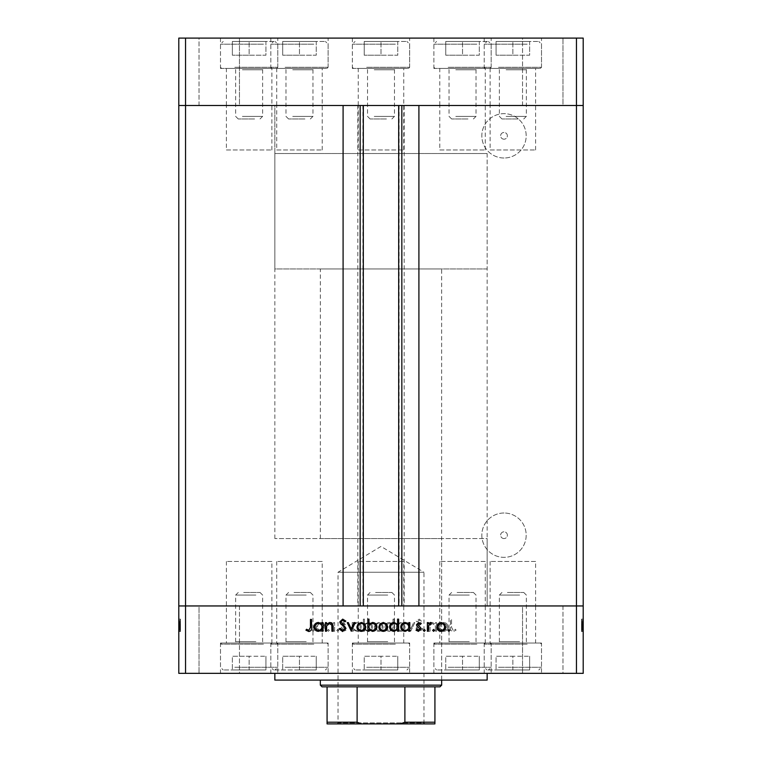<?xml version="1.0" encoding="UTF-8"?>
<svg xmlns="http://www.w3.org/2000/svg" width="762" height="762" viewBox="0 0 762 762"><rect width="100%" height="100%" fill="white"/><g stroke="black" fill="none" stroke-linecap="round" stroke-linejoin="round"><path stroke-width="0.57" stroke-dasharray="3.81 2.86" d="M226.39 149.981L271.891 149.981L226.39 149.981L226.39 105.499L271.891 105.499L226.39 105.499L226.39 68.428L271.891 68.428L226.39 68.428M271.891 149.981L271.891 68.428M358.254 149.981L403.746 149.981L358.254 149.981L358.254 105.499L403.746 105.499L358.254 105.499L358.254 68.428L403.746 68.428L358.254 68.428M403.746 149.981L403.746 68.428M490.109 149.981L535.61 149.981L490.109 149.981L490.109 105.499L535.61 105.499L490.109 105.499L490.109 68.428L535.61 68.428L490.109 68.428M535.61 149.981L535.61 68.428M439.779 149.981L485.28 149.981L439.779 149.981L439.779 105.499L485.28 105.499L439.779 105.499L439.779 68.428L485.28 68.428L439.779 68.428M485.28 149.981L485.28 68.428M276.72 149.981L322.221 149.981L276.72 149.981L276.72 105.499L322.221 105.499L276.72 105.499L276.72 68.428L322.221 68.428L276.72 68.428M322.221 149.981L322.221 68.428M271.891 561.461L226.39 561.461L271.891 561.461L271.891 605.952L226.39 605.952L271.891 605.952L271.891 643.023L226.39 643.023L271.891 643.023M226.39 561.461L226.39 643.023M403.746 561.461L358.254 561.461L403.746 561.461L403.746 605.952L358.254 605.952L403.746 605.952L403.746 643.023L358.254 643.023L403.746 643.023M358.254 561.461L358.254 643.023M535.61 561.461L490.109 561.461L535.61 561.461L535.61 605.952L490.109 605.952L535.61 605.952L535.61 643.023L490.109 643.023L535.61 643.023M490.109 561.461L490.109 643.023M485.28 561.461L439.779 561.461L485.28 561.461L485.28 605.952L439.779 605.952L485.28 605.952L485.28 643.023L439.779 643.023L485.28 643.023M439.779 561.461L439.779 643.023M322.221 561.461L276.72 561.461L322.221 561.461L322.221 605.952L276.72 605.952L322.221 605.952L322.221 643.023L276.72 643.023L322.221 643.023M276.72 561.461L276.72 643.023M363.312 105.499L418.91 105.499L418.91 605.952L343.091 605.952L343.091 105.499L363.312 105.499M504.006 139.198A3.372 3.372 0 0 1 500.634 135.827A3.372 3.372 0 0 1 504.006 132.464A3.372 3.372 0 0 1 507.378 135.827A3.372 3.372 0 0 1 504.006 139.198A3.372 3.372 0 0 1 500.634 135.827A3.372 3.372 0 0 1 504.006 132.464A3.372 3.372 0 0 1 507.378 135.827A3.372 3.372 0 0 1 504.006 139.198M504.006 538.553A3.372 3.372 0 0 1 500.634 535.181A3.372 3.372 0 0 1 504.006 531.809A3.372 3.372 0 0 1 507.378 535.181A3.372 3.372 0 0 1 504.006 538.553A3.372 3.372 0 0 1 500.634 535.181A3.372 3.372 0 0 1 504.006 531.809A3.372 3.372 0 0 1 507.378 535.181A3.372 3.372 0 0 1 504.006 538.553M504.006 513.007A22.174 22.174 0 0 0 481.832 535.181A22.174 22.174 0 0 0 504.006 557.355A22.174 22.174 0 0 0 526.18 535.181A22.174 22.174 0 0 0 504.006 513.007A22.174 22.174 0 0 0 481.832 535.181A22.174 22.174 0 0 0 504.006 557.355A22.174 22.174 0 0 0 526.18 535.181A22.174 22.174 0 0 0 504.006 513.007M504.006 158.01A22.174 22.174 0 0 1 481.832 135.827A22.174 22.174 0 0 1 504.006 113.652A22.174 22.174 0 0 1 526.18 135.827A22.174 22.174 0 0 1 504.006 158.01A22.174 22.174 0 0 1 481.832 135.827A22.174 22.174 0 0 1 504.006 113.652A22.174 22.174 0 0 1 526.18 135.827A22.174 22.174 0 0 1 504.006 158.01M274.844 538.553L274.844 105.499L487.156 105.499L274.844 105.499L487.156 105.499L274.844 105.499L274.844 153.524L487.156 153.524L274.844 153.524L487.156 153.524L487.156 605.952L274.844 605.952L487.156 605.952L274.844 605.952L487.156 605.952L487.156 538.553L274.844 538.553L487.156 538.553M185.537 673.351L576.463 673.351L576.463 605.952L583.206 605.952L185.537 605.952L185.537 673.351L178.794 673.351L178.794 605.952L185.537 605.952L185.537 105.499L576.463 105.499L178.794 105.499L185.537 105.499L185.537 38.1L178.794 38.1L178.794 605.952L576.463 605.952L576.463 38.1L185.537 38.1M576.463 673.351L583.206 673.351L583.206 105.499L576.463 105.499L583.206 105.499L583.206 38.1L576.463 38.1M404.174 105.499L404.174 605.952M357.826 105.499L357.826 605.952M490.109 105.499L535.61 105.499L490.109 105.499M358.254 105.499L403.746 105.499L358.254 105.499M226.39 105.499L271.891 105.499L226.39 105.499M276.72 105.499L322.221 105.499L276.72 105.499M439.779 105.499L485.28 105.499L439.779 105.499M491.176 38.1L433.883 38.1L491.176 38.1L491.176 68.428L433.883 68.428L491.176 68.428M433.883 38.1L433.883 68.428M328.117 38.1L270.824 38.1L328.117 38.1L328.117 68.428L270.824 68.428L328.117 68.428M270.824 38.1L270.824 68.428M277.787 38.1L220.494 38.1L277.787 38.1L277.787 68.428L220.494 68.428L277.787 68.428M220.494 38.1L220.494 68.428M409.642 38.1L352.358 38.1L409.642 38.1L409.642 68.428L352.358 68.428L409.642 68.428M352.358 38.1L352.358 68.428M541.506 38.1L484.213 38.1L541.506 38.1L541.506 68.428L484.213 68.428L541.506 68.428M484.213 38.1L484.213 68.428M199.015 105.499L199.015 38.1L239.459 38.1L199.015 38.1L239.459 38.1L199.015 38.1L199.015 105.499L239.459 105.499L239.459 38.1L239.459 105.499L199.015 105.499M522.542 105.499L522.542 38.1L562.985 38.1L522.542 38.1L562.985 38.1L522.542 38.1L522.542 105.499L562.985 105.499L562.985 38.1L562.985 105.499L522.542 105.499M441.665 538.553L320.335 538.553L441.665 538.553L441.665 680.085L320.335 680.085L441.665 680.085L441.665 268.948L320.335 268.948L441.665 268.948M320.335 538.553L320.335 268.948M487.156 673.351L274.844 673.351L487.156 673.351M271.891 605.952L226.39 605.952L271.891 605.952M403.746 605.952L358.254 605.952L403.746 605.952M535.61 605.952L490.109 605.952L535.61 605.952M485.28 605.952L439.779 605.952L485.28 605.952M322.221 605.952L276.72 605.952L322.221 605.952M328.117 643.023L270.824 643.023L328.117 643.023L328.117 673.351L270.824 673.351L328.117 673.351M270.824 643.023L270.824 673.351M491.176 643.023L433.883 643.023L491.176 643.023L491.176 673.351L433.883 673.351L491.176 673.351M433.883 643.023L433.883 673.351M541.506 643.023L484.213 643.023L541.506 643.023L541.506 673.351L484.213 673.351L541.506 673.351M484.213 643.023L484.213 673.351M409.642 643.023L352.358 643.023L409.642 643.023L409.642 673.351L352.358 673.351L409.642 673.351M352.358 643.023L352.358 673.351M277.787 643.023L220.494 643.023L277.787 643.023L277.787 673.351L220.494 673.351L277.787 673.351M220.494 643.023L220.494 673.351M562.985 605.952L562.985 673.351L522.542 673.351L562.985 673.351L522.542 673.351L562.985 673.351L562.985 605.952L522.542 605.952L522.542 673.351L522.542 605.952L562.985 605.952M239.459 605.952L239.459 673.351L199.015 673.351L239.459 673.351L199.015 673.351L239.459 673.351L239.459 605.952L199.015 605.952L199.015 673.351L199.015 605.952L239.459 605.952M180.48 622.745L180.48 631.222L178.794 631.222L178.794 622.449L178.794 631.527L178.794 619.125L178.794 631.374L178.794 619.125L178.794 631.374L178.794 622.449L178.794 631.222L180.48 631.222L180.48 622.602L178.794 622.602L180.48 622.602L180.48 623.878L178.794 623.878L180.48 623.878L180.48 622.449L178.794 622.449L180.48 622.449L180.48 626.936L178.794 626.936L178.794 623.516L178.794 630.317L178.794 619.43L178.794 631.527L178.794 623.516L178.794 630.317L178.794 623.516L178.794 630.317L178.794 623.516L178.794 630.317L178.794 623.516L178.794 630.317L178.794 623.516L178.794 630.317L178.794 623.516L178.794 630.317L178.794 626.936L180.48 626.936L180.48 631.374L178.794 631.374L180.48 631.374L180.48 630.393L178.794 630.393L180.48 630.393L180.48 629.412L178.794 629.412L180.48 629.412L180.48 631.374L180.48 623.878L178.794 623.878L180.48 623.878L180.48 622.449L178.794 622.745M581.52 622.745L581.52 631.222L583.206 631.222L583.206 622.449L583.206 631.527L583.206 619.125L583.206 631.374L583.206 619.125L583.206 631.374L583.206 622.449L583.206 631.222L581.52 631.222L581.52 622.602L583.206 622.602L581.52 622.602L581.52 623.878L583.206 623.878L581.52 623.878L581.52 622.449L583.206 622.449L581.52 622.449L581.52 626.936L583.206 626.936L583.206 623.516L583.206 630.317L583.206 619.43L583.206 631.527L583.206 623.516L583.206 630.317L583.206 623.516L583.206 630.317L583.206 623.516L583.206 630.317L583.206 623.516L583.206 630.317L583.206 623.516L583.206 630.317L583.206 623.516L583.206 630.317L583.206 626.936L581.52 626.936L581.52 631.374L583.206 631.374L581.52 631.374L581.52 630.393L583.206 630.393L581.52 630.393L581.52 629.412L583.206 629.412L581.52 629.412L581.52 631.374L581.52 623.878L583.206 623.878L581.52 623.878L581.52 622.449L583.206 622.745M435.502 631.222L436.559 631.222L436.559 622.602L435.502 622.602L435.502 624.164L432.225 622.449C429.854 622.84 428.777 624.288 429.006 626.821L429.006 631.222L430.063 631.222L430.187 625.211L432.406 623.516L435.34 625.793L435.502 631.222L436.559 631.222L436.559 622.602L435.502 622.602L435.502 624.164L432.225 622.449C429.854 622.84 428.777 624.288 429.006 626.821L429.006 631.222L430.063 631.222L430.187 625.211L432.406 623.516L435.34 625.793L435.502 631.222M415.995 628.336L419.367 631.527L422.948 628.945L421.957 628.355L419.367 630.317L417.052 628.317L417.481 627.164L421.538 623.678L422.196 621.878L419.291 619.125L416.147 621.125L417.109 621.849L419.405 620.335L421.138 621.83L415.995 628.336L419.367 631.527L422.948 628.945L421.957 628.355L419.367 630.317L417.052 628.317L417.481 627.164L421.538 623.678L422.196 621.878L419.291 619.125L416.147 621.125L417.109 621.849L419.405 620.335L421.138 621.83L415.995 628.336M410.708 631.222L414.785 622.602L413.642 622.602L410.775 628.879L407.918 622.602L406.775 622.602L410.708 631.222L414.785 622.602L413.642 622.602L410.775 628.879L407.918 622.602L406.775 622.602L410.708 631.222M405.108 626.936L403.927 623.878L400.641 622.449L397.364 623.878L396.183 626.936C396.44 629.669 397.926 631.146 400.641 631.374C403.365 631.155 404.86 629.669 405.108 626.936L403.927 623.878L400.641 622.449L397.364 623.878L396.183 626.936C396.44 629.669 397.926 631.146 400.641 631.374C403.365 631.155 404.86 629.669 405.108 626.936M383.181 626.936L382 623.878L378.714 622.449L375.437 623.878L374.256 626.936C374.513 629.669 375.999 631.146 378.714 631.374C381.438 631.155 382.934 629.669 383.181 626.936L382 623.878L378.714 622.449L375.437 623.878L374.256 626.936C374.513 629.669 375.999 631.146 378.714 631.374C381.438 631.155 382.934 629.669 383.181 626.936M353.244 624.202L353.244 622.602L352.177 622.602L352.177 631.222L353.244 631.222L353.244 629.736L356.759 631.374C359.502 631.127 360.998 629.631 361.255 626.888C360.969 624.173 359.464 622.687 356.73 622.449L353.244 624.202L353.244 622.602L352.177 622.602L352.177 631.222L353.244 631.222L353.244 629.736L356.759 631.374C359.502 631.127 360.998 629.631 361.255 626.888C360.969 624.173 359.464 622.687 356.73 622.449L353.244 624.202M313.096 631.374L314.077 630.393L313.096 629.412L312.106 630.393L313.096 631.374L314.077 630.393L313.096 629.412L312.106 630.393L313.096 631.374M325.269 626.936L324.088 623.878L320.802 622.449L317.525 623.878L316.344 626.936C316.592 629.669 318.078 631.146 320.802 631.374C323.526 631.155 325.012 629.669 325.269 626.936L324.088 623.878L320.802 622.449L317.525 623.878L316.344 626.936C316.592 629.669 318.078 631.146 320.802 631.374C323.526 631.155 325.012 629.669 325.269 626.936M328.365 631.374L329.346 630.393L328.365 629.412L327.384 630.393L328.365 631.374L329.346 630.393L328.365 629.412L327.384 630.393L328.365 631.374M333.585 631.222L334.642 631.222L334.642 622.602L333.585 622.602L333.585 623.878L331.48 622.449L330.556 622.745L331.137 623.668L333.394 625.373L333.585 631.222L334.642 631.222L334.642 622.602L333.585 622.602L333.585 623.878L331.48 622.449L330.556 622.745L333.394 625.373L333.585 631.222M337.737 631.374L338.728 630.393L337.737 629.412L336.756 630.393L337.737 631.374L338.728 630.393L337.737 629.412L336.756 630.393L337.737 631.374M345.529 624.716L343.348 622.449L341.147 623.678L341.862 624.421L343.348 623.516L344.472 624.669L341.395 627.555L340.995 628.888L343.519 631.374L345.986 630.212L345.281 629.412L343.576 630.317L342.052 628.926L345.138 626.04L345.529 624.716L343.348 622.449L341.147 623.678L341.862 624.421L343.348 623.516L344.472 624.669L341.395 627.555L340.995 628.888L343.519 631.374L345.986 630.212L345.281 629.412L343.576 630.317L342.052 628.926L345.138 626.04L345.529 624.716M364.427 624.269L364.427 619.125L363.369 619.125L363.369 631.222L364.427 631.222L364.427 629.736L367.951 631.374C370.694 631.127 372.189 629.631 372.447 626.888C372.161 624.173 370.656 622.687 367.922 622.449L364.427 624.269L364.427 619.125L363.369 619.125L363.369 631.222L364.427 631.222L364.427 629.736L367.951 631.374C370.694 631.127 372.189 629.631 372.447 626.888C372.161 624.173 370.656 622.687 367.922 622.449L364.427 624.269M393.011 629.631L393.011 631.222L394.068 631.222L394.068 619.125L393.011 619.125L393.011 624.173L389.496 622.449C386.753 622.706 385.258 624.192 385 626.936C385.277 629.66 386.791 631.136 389.525 631.374L393.011 629.631L393.011 631.222L394.068 631.222L394.068 619.125L393.011 619.125L393.011 624.173L389.496 622.449C386.753 622.706 385.258 624.192 385 626.936C385.277 629.66 386.791 631.136 389.525 631.374L393.011 629.631M440.036 624.202L440.036 622.602L438.979 622.602L438.979 631.222L440.036 631.222L440.036 629.736L443.56 631.374C446.303 631.127 447.799 629.631 448.056 626.888C447.77 624.173 446.265 622.687 443.532 622.449L440.036 624.202L440.036 622.602L438.979 622.602L438.979 631.222L440.036 631.222L440.036 629.736L443.56 631.374C446.303 631.127 447.799 629.631 448.056 626.888C447.77 624.173 446.265 622.687 443.532 622.449L440.036 624.202M453.161 630.317L451.533 627.278L451.533 619.43L450.475 619.43L450.475 627.393C450.152 629.755 451.066 631.136 453.228 631.527L456.067 630.164L455.447 629.26L453.161 630.317L451.533 627.278L451.533 619.43L450.475 619.43L450.475 627.393C450.152 629.755 451.066 631.136 453.228 631.527L456.067 630.164L455.447 629.26L453.161 630.317M274.844 680.085L487.156 680.085M320.802 630.317C318.726 630.145 317.592 629.021 317.402 626.945C317.592 624.869 318.726 623.726 320.802 623.516C322.878 623.716 324.012 624.859 324.202 626.945C324.012 629.021 322.878 630.145 320.802 630.317C318.726 630.145 317.592 629.021 317.402 626.945C317.592 624.869 318.726 623.726 320.802 623.516C322.878 623.716 324.012 624.859 324.202 626.945C324.012 629.021 322.878 630.145 320.802 630.317M356.721 630.317C354.597 630.155 353.435 629.031 353.244 626.936C353.435 624.821 354.587 623.678 356.711 623.516C358.807 623.687 359.969 624.821 360.197 626.907C359.969 628.983 358.807 630.126 356.721 630.317C354.597 630.155 353.435 629.031 353.244 626.936C353.435 624.821 354.587 623.678 356.711 623.516C358.807 623.687 359.969 624.821 360.197 626.907C359.969 628.983 358.807 630.126 356.721 630.317M367.913 630.317C365.789 630.155 364.627 629.031 364.427 626.936C364.617 624.821 365.779 623.678 367.903 623.516C369.999 623.687 371.161 624.821 371.389 626.907C371.161 628.983 369.999 630.126 367.913 630.317C365.789 630.155 364.627 629.031 364.427 626.936C364.617 624.821 365.779 623.678 367.903 623.516C369.999 623.687 371.161 624.821 371.389 626.907C371.161 628.983 369.999 630.126 367.913 630.317M378.724 630.317C376.647 630.145 375.514 629.021 375.323 626.945C375.514 624.869 376.647 623.726 378.724 623.516C380.8 623.716 381.933 624.859 382.124 626.945C381.933 629.021 380.8 630.145 378.724 630.317C376.647 630.145 375.514 629.021 375.323 626.945C375.514 624.869 376.647 623.726 378.724 623.516C380.8 623.716 381.933 624.859 382.124 626.945C381.933 629.021 380.8 630.145 378.724 630.317M389.525 623.516C391.649 623.678 392.811 624.802 393.011 626.897C392.821 629.012 391.658 630.155 389.534 630.317C387.439 630.145 386.277 629.012 386.058 626.936C386.277 624.85 387.439 623.707 389.525 623.516C391.649 623.678 392.811 624.802 393.011 626.897C392.821 629.012 391.658 630.155 389.534 630.317C387.439 630.145 386.277 629.012 386.058 626.936C386.277 624.85 387.439 623.707 389.525 623.516M400.65 630.317C398.574 630.145 397.44 629.021 397.25 626.945C397.44 624.869 398.574 623.726 400.65 623.516C402.727 623.716 403.86 624.859 404.05 626.945C403.86 629.021 402.727 630.145 400.65 630.317C398.574 630.145 397.44 629.021 397.25 626.945C397.44 624.869 398.574 623.726 400.65 623.516C402.727 623.716 403.86 624.859 404.05 626.945C403.86 629.021 402.727 630.145 400.65 630.317M443.522 630.317C441.398 630.155 440.236 629.031 440.036 626.936C440.226 624.821 441.388 623.678 443.513 623.516C445.608 623.687 446.77 624.821 446.999 626.907C446.77 628.983 445.608 630.126 443.522 630.317C441.398 630.155 440.236 629.031 440.036 626.936C440.226 624.821 441.388 623.678 443.513 623.516C445.608 623.687 446.77 624.821 446.999 626.907C446.77 628.983 445.608 630.126 443.522 630.317M447.923 630.393L448.904 629.412L449.894 630.393L448.904 631.374L447.923 630.393M437.912 623.878L441.198 622.449L444.475 623.878L445.656 626.936C445.408 629.669 443.922 631.146 441.198 631.374C438.474 631.155 436.988 629.669 436.731 626.936L437.912 623.878M441.198 630.317C443.274 630.145 444.408 629.021 444.598 626.945C444.408 624.869 443.274 623.726 441.198 623.516C439.122 623.716 437.988 624.859 437.798 626.945C437.988 629.021 439.122 630.145 441.198 630.317M432.654 630.393L433.635 629.412L434.616 630.393L433.635 631.374L432.654 630.393M427.358 631.222L427.358 622.602L428.415 622.602L428.415 623.878L430.52 622.449L431.444 622.745L428.606 625.373L428.415 631.222L427.358 631.222M423.272 630.393L424.263 629.412L425.244 630.393L424.263 631.374L423.272 630.393M418.652 622.449L420.853 623.678L420.138 624.421L418.652 623.516L417.528 624.669L420.605 627.555L421.005 628.888L418.481 631.374L416.014 630.212L416.719 629.412L418.424 630.317L419.948 628.926L416.862 626.04L416.471 624.716L418.652 622.449M408.756 622.602L409.823 622.602L409.823 631.222L408.756 631.222L408.756 629.736L405.241 631.374C402.498 631.127 401.002 629.631 400.745 626.888C401.031 624.173 402.536 622.687 405.27 622.449L408.756 624.202L408.756 622.602M405.279 630.317C407.403 630.155 408.565 629.031 408.756 626.936C408.565 624.821 407.413 623.678 405.289 623.516C403.193 623.687 402.031 624.821 401.803 626.907C402.031 628.983 403.193 630.126 405.279 630.317M397.573 619.125L398.631 619.125L398.631 631.222L397.573 631.222L397.573 629.736L394.049 631.374C391.306 631.127 389.811 629.631 389.553 626.888C389.839 624.173 391.344 622.687 394.078 622.449L397.573 624.269L397.573 619.125M394.087 630.317C396.211 630.155 397.373 629.031 397.573 626.936C397.383 624.821 396.221 623.678 394.097 623.516C392.001 623.687 390.839 624.821 390.611 626.907C390.839 628.983 392.001 630.126 394.087 630.317M380 623.878L383.286 622.449L386.563 623.878L387.744 626.936C387.487 629.669 386.001 631.146 383.286 631.374C380.562 631.155 379.066 629.669 378.819 626.936L380 623.878M383.276 630.317C385.353 630.145 386.486 629.021 386.677 626.945C386.486 624.869 385.353 623.726 383.276 623.516C381.2 623.716 380.067 624.859 379.876 626.945C380.067 629.021 381.2 630.145 383.276 630.317M368.989 631.222L367.932 631.222L367.932 619.125L368.989 619.125L368.989 624.173L372.504 622.449C375.247 622.706 376.742 624.192 377 626.936C376.723 629.66 375.209 631.136 372.475 631.374L368.989 629.631L368.989 631.222M372.475 623.516C370.351 623.678 369.189 624.802 368.989 626.897C369.179 629.012 370.342 630.155 372.466 630.317C374.561 630.145 375.723 629.012 375.942 626.936C375.723 624.85 374.561 623.707 372.475 623.516M358.073 623.878L361.359 622.449L364.636 623.878L365.817 626.936C365.56 629.669 364.074 631.146 361.359 631.374C358.635 631.155 357.14 629.669 356.892 626.936L358.073 623.878M361.35 630.317C363.426 630.145 364.56 629.021 364.75 626.945C364.56 624.869 363.426 623.726 361.35 623.516C359.273 623.716 358.14 624.859 357.95 626.945C358.14 629.021 359.273 630.145 361.35 630.317M351.149 631.222L347.215 622.602L348.358 622.602L351.225 628.879L354.082 622.602L355.225 622.602L351.149 631.222M342.633 631.527L339.052 628.945L340.043 628.355L342.633 630.317L344.948 628.317L344.519 627.164L340.462 623.678L339.804 621.878L342.709 619.125L345.853 621.125L344.891 621.849L342.595 620.335L340.862 621.83L346.005 628.336L342.633 631.527M325.441 631.222L325.441 622.602L326.498 622.602L326.498 624.164L329.775 622.449C332.146 622.84 333.223 624.288 332.994 626.821L332.994 631.222L331.937 631.222L331.813 625.211L329.594 623.516L326.66 625.793L326.498 631.222L325.441 631.222M321.964 622.602L323.021 622.602L323.021 631.222L321.964 631.222L321.964 629.736L318.44 631.374C315.697 631.127 314.201 629.631 313.944 626.888C314.23 624.173 315.735 622.687 318.468 622.449L321.964 624.202L321.964 622.602M318.478 630.317C320.602 630.155 321.764 629.031 321.964 626.936C321.774 624.821 320.612 623.678 318.487 623.516C316.392 623.687 315.23 624.821 315.001 626.907C315.23 628.983 316.392 630.126 318.478 630.317M310.467 627.278L310.467 619.43L311.525 619.43L311.525 627.393C311.849 629.755 310.934 631.136 308.772 631.527L305.933 630.164L306.553 629.26L308.839 630.317L310.467 627.278M581.52 624.669L581.52 631.374L581.52 626.936L583.206 626.945L581.52 626.945L581.52 623.516L583.206 623.516L581.52 623.516L583.206 623.516L581.52 623.516L581.52 624.669L583.206 624.669M581.52 627.221L581.52 622.449L581.52 631.374L581.52 626.888L581.52 630.317L583.206 630.317L581.52 630.317L581.52 628.926L583.206 628.926L581.52 628.945L581.52 628.107L583.206 628.107L581.52 628.107L581.52 627.221L583.206 627.221M581.52 630.393L583.206 630.393L581.52 630.393M581.52 624.421L581.52 631.374L583.206 631.374L581.52 631.374L583.206 631.374L581.52 631.374L583.206 631.374L581.52 631.374L581.52 626.888L583.206 626.888L581.52 626.907L581.52 622.449L583.206 622.449L581.52 622.449L581.52 623.678L583.206 623.678L581.52 623.678L581.52 624.421L583.206 624.421M581.52 623.668L583.206 623.668M581.52 625.373L583.206 625.373M581.52 629.412L583.206 629.412L581.52 629.412M581.52 625.459L583.206 625.459M581.52 626.345L583.206 626.345M581.52 627.555L583.206 627.555M581.52 628.888L583.206 628.888L581.52 628.879L581.52 622.602L583.206 622.602L581.52 622.602L583.206 622.602L581.52 622.602L581.52 628.879M581.52 630.212L583.206 630.212M581.52 626.04L583.206 626.04M581.52 624.716L583.206 624.716M581.52 629.631L581.52 631.222L583.206 631.222L581.52 631.222L583.206 631.222L581.52 631.222L583.206 631.222L581.52 631.222L581.52 619.125L583.206 619.125L581.52 619.125L583.206 619.125L581.52 619.125L581.52 624.173L583.206 624.173L581.52 624.164L581.52 622.449L583.206 622.449L581.52 622.449L581.52 623.878L581.52 622.449L583.206 622.449L581.52 622.449L581.52 626.936L583.206 626.936L581.52 626.936L581.52 623.516L581.52 626.907L583.206 626.888L581.52 626.907L581.52 630.317L583.206 630.317L581.52 630.317L581.52 626.936L583.206 626.936L581.52 626.936L581.52 631.374L581.52 623.878L583.206 623.878L581.52 623.878L581.52 630.317L581.52 623.516L583.206 623.516L581.52 623.516L581.52 626.945L583.206 626.945L581.52 626.936L581.52 631.374L583.206 631.374L581.52 631.374L581.52 629.631L583.206 629.631M581.52 629.736L581.52 619.125L581.52 631.527L581.52 622.449L581.52 631.222L581.52 622.602L581.52 631.222L581.52 629.736L583.206 629.736M581.52 624.202L583.206 624.202L581.52 624.202M581.52 624.269L583.206 624.269M581.52 630.164L581.52 629.26L581.52 630.317L583.206 630.317L581.52 630.317L583.206 630.317L581.52 630.317L581.52 626.936L583.206 626.936L581.52 626.945L581.52 623.516L583.206 623.516L581.52 623.516L583.206 623.516L581.52 623.516L581.52 626.907L583.206 626.897L581.52 626.888L581.52 630.317L583.206 630.317L581.52 630.317L581.52 619.43L583.206 619.43L581.52 619.43L581.52 631.527L583.206 631.527L581.52 631.527L581.52 630.164L583.206 630.164M581.52 623.878L583.206 623.878M581.52 631.222L583.206 631.222L581.52 631.222M581.52 622.602L583.206 622.602L581.52 622.602M581.52 628.355L583.206 628.355M581.52 628.317L583.206 628.326M581.52 627.164L583.206 627.164L581.52 627.174M581.52 621.878L583.206 621.878M581.52 619.125L583.206 619.125M581.52 621.125L583.206 621.125M581.52 620.335L581.52 621.83L583.206 621.849L581.52 621.83L581.52 620.335L583.206 620.335M581.52 623.354L583.206 623.354M581.52 624.526L583.206 624.526M581.52 622.449L583.206 622.449L581.52 622.449M581.52 625.211L583.206 625.211M581.52 625.793L583.206 625.793M581.52 631.374L583.206 631.374M581.52 626.936L583.206 626.936M581.52 626.907L583.206 626.907M581.52 629.26L583.206 629.26M581.52 630.145L583.206 630.145M180.48 624.669L180.48 631.374L180.48 626.936L178.794 626.945L180.48 626.945L180.48 623.516L178.794 623.516L180.48 623.516L178.794 623.516L180.48 623.516L180.48 624.669L178.794 624.669M180.48 627.221L180.48 622.449L180.48 631.374L180.48 626.888L180.48 630.317L178.794 630.317L180.48 630.317L180.48 628.926L178.794 628.926L180.48 628.945L180.48 628.107L178.794 628.107L180.48 628.107L180.48 627.221L178.794 627.221M180.48 630.393L178.794 630.393L180.48 630.393M180.48 624.421L180.48 631.374L178.794 631.374L180.48 631.374L178.794 631.374L180.48 631.374L178.794 631.374L180.48 631.374L180.48 626.888L178.794 626.888L180.48 626.907L180.48 622.449L178.794 622.449L180.48 622.449L180.48 623.678L178.794 623.678L180.48 623.678L180.48 624.421L178.794 624.421M180.48 623.668L178.794 623.668M180.48 625.373L178.794 625.373M180.48 629.412L178.794 629.412L180.48 629.412M180.48 625.459L178.794 625.459M180.48 626.345L178.794 626.345M180.48 627.555L178.794 627.555M180.48 628.888L178.794 628.888L180.48 628.879L180.48 622.602L178.794 622.602L180.48 622.602L178.794 622.602L180.48 622.602L180.48 628.879M180.48 630.212L178.794 630.212M180.48 626.04L178.794 626.04M180.48 624.716L178.794 624.716M180.48 629.631L180.48 631.222L178.794 631.222L180.48 631.222L178.794 631.222L180.48 631.222L178.794 631.222L180.48 631.222L180.48 619.125L178.794 619.125L180.48 619.125L178.794 619.125L180.48 619.125L180.48 624.173L178.794 624.173L180.48 624.164L180.48 622.449L178.794 622.449L180.48 622.449L180.48 623.878L180.48 622.449L178.794 622.449L180.48 622.449L180.48 626.936L178.794 626.936L180.48 626.936L180.48 623.516L180.48 626.907L178.794 626.888L180.48 626.907L180.48 630.317L178.794 630.317L180.48 630.317L180.48 626.936L178.794 626.936L180.48 626.936L180.48 631.374L180.48 623.878L178.794 623.878L180.48 623.878L180.48 630.317L180.48 623.516L178.794 623.516L180.48 623.516L180.48 626.945L178.794 626.945L180.48 626.936L180.48 631.374L178.794 631.374L180.48 631.374L180.48 629.631L178.794 629.631M180.48 629.736L180.48 619.125L180.48 631.527L180.48 622.449L180.48 631.222L180.48 622.602L180.48 631.222L180.48 629.736L178.794 629.736M180.48 624.202L178.794 624.202L180.48 624.202M180.48 624.269L178.794 624.269M180.48 630.164L180.48 629.26L180.48 630.317L178.794 630.317L180.48 630.317L178.794 630.317L180.48 630.317L180.48 626.936L178.794 626.936L180.48 626.945L180.48 623.516L178.794 623.516L180.48 623.516L178.794 623.516L180.48 623.516L180.48 626.907L178.794 626.897L180.48 626.888L180.48 630.317L178.794 630.317L180.48 630.317L180.48 619.43L178.794 619.43L180.48 619.43L180.48 631.527L178.794 631.527L180.48 631.527L180.48 630.164L178.794 630.164M180.48 623.878L178.794 623.878M180.48 631.222L178.794 631.222L180.48 631.222M180.48 622.602L178.794 622.602L180.48 622.602M180.48 628.355L178.794 628.355M180.48 628.317L178.794 628.326M180.48 627.164L178.794 627.164L180.48 627.174M180.48 621.878L178.794 621.878M180.48 619.125L178.794 619.125M180.48 621.125L178.794 621.125M180.48 620.335L180.48 621.83L178.794 621.849L180.48 621.83L180.48 620.335L178.794 620.335M180.48 623.354L178.794 623.354M180.48 624.526L178.794 624.526M180.48 622.449L178.794 622.449L180.48 622.449M180.48 625.211L178.794 625.211M180.48 625.793L178.794 625.793M180.48 631.374L178.794 631.374M180.48 626.936L178.794 626.936M180.48 626.907L178.794 626.907M180.48 629.26L178.794 629.26M180.48 630.145L178.794 630.145M337.023 723.9L338.033 722.89L423.967 722.89L423.967 572.252L338.033 572.252L423.967 572.252L381 546.43L338.033 572.252L338.033 722.89L423.967 722.89L424.977 723.9M487.156 268.948L274.844 268.948L274.844 153.524L487.156 153.524L487.156 268.948L274.844 268.948M322.021 686.829L439.979 686.829M441.665 685.143L320.335 685.143M434.921 686.829L434.921 722.214L404.889 722.214L400.355 723.9L434.921 723.9M327.079 686.829L327.079 722.214L357.111 722.214L361.645 723.9L400.355 723.9M357.111 686.829L357.111 722.214M404.889 686.829L404.889 722.214M327.079 723.9L361.645 723.9M292.056 643.023L314.296 643.023L292.056 643.023M294.027 592.465L310.353 592.465L294.027 592.465M306.21 595.065L285.988 595.065L306.21 595.065M285.721 643.023L326.965 643.023L285.721 643.023M313.792 644.166L270.824 644.166L313.792 644.166M312.449 669.979L273.52 669.979L312.449 669.979M299.466 669.979L316.249 669.979L299.466 669.979L299.466 656.234L282.692 656.234L282.692 669.979L282.692 656.234L316.249 656.234L299.466 656.234L299.466 669.979M316.249 656.234L316.249 669.979L316.249 656.234M455.114 643.023L477.355 643.023L455.114 643.023M457.086 592.465L473.412 592.465L457.086 592.465M469.268 595.065L449.047 595.065L469.268 595.065M448.78 643.023L490.033 643.023L448.78 643.023M476.85 644.166L433.883 644.166L476.85 644.166M475.507 669.979L436.578 669.979L475.507 669.979M462.534 669.979L445.751 669.979L479.308 669.979L462.534 669.979L462.534 656.234L445.751 656.234L445.751 669.979L445.751 656.234L479.308 656.234L462.534 656.234L462.534 669.979M479.308 656.234L479.308 669.979L479.308 656.234M241.725 643.023L263.966 643.023L241.725 643.023M243.697 592.465L260.023 592.465L243.697 592.465M255.88 595.065L235.658 595.065L255.88 595.065M235.391 643.023L276.644 643.023L235.391 643.023M263.462 644.166L220.494 644.166L263.462 644.166M262.118 669.979L223.19 669.979L262.118 669.979M249.145 669.979L232.362 669.979L265.928 669.979L249.145 669.979L249.145 656.234L232.362 656.234L232.362 669.979L232.362 656.234L265.928 656.234L249.145 656.234L249.145 669.979M265.928 656.234L265.928 669.979L265.928 656.234M373.59 643.023L395.83 643.023L373.59 643.023M375.561 592.465L391.887 592.465L375.561 592.465M387.744 595.065L367.522 595.065L387.744 595.065M367.246 643.023L408.499 643.023L367.246 643.023M395.326 644.166L352.358 644.166L395.326 644.166M393.973 669.979L355.054 669.979L393.973 669.979M381 669.979L364.217 669.979L397.783 669.979L381 669.979L381 656.234L364.217 656.234L364.217 669.979L364.217 656.234L397.783 656.234L381 656.234L381 669.979M397.783 656.234L397.783 669.979L397.783 656.234M505.444 643.023L527.685 643.023L505.444 643.023M507.416 592.465L523.742 592.465L507.416 592.465M519.598 595.065L499.377 595.065L519.598 595.065M499.11 643.023L540.353 643.023L499.11 643.023M527.18 644.166L484.213 644.166L527.18 644.166M525.828 669.979L486.908 669.979L525.828 669.979M512.855 669.979L496.072 669.979L529.638 669.979L512.855 669.979L512.855 656.234L496.072 656.234L496.072 669.979L496.072 656.234L529.638 656.234L512.855 656.234L512.855 669.979M529.638 656.234L529.638 669.979L529.638 656.234M306.886 68.428L284.645 68.428L306.886 68.428M304.914 118.977L288.588 118.977L304.914 118.977M292.732 116.386L312.953 116.386L292.732 116.386M313.22 68.428L271.967 68.428L313.22 68.428M285.15 67.285L328.117 67.285L285.15 67.285M286.493 41.472L325.422 41.472L286.493 41.472M282.692 41.472L299.466 41.472L282.692 41.472L282.692 55.216L282.692 41.472M316.249 41.472L299.466 41.472L316.249 41.472L316.249 55.216L282.692 55.216L299.466 55.216L299.466 41.472L299.466 55.216L316.249 55.216L316.249 41.472M469.944 68.428L447.704 68.428L469.944 68.428M467.973 118.977L451.647 118.977L467.973 118.977M455.79 116.386L476.012 116.386L455.79 116.386M476.279 68.428L435.035 68.428L476.279 68.428M448.208 67.285L491.176 67.285L448.208 67.285M449.551 41.472L488.48 41.472L449.551 41.472M445.751 41.472L462.534 41.472L445.751 41.472L445.751 55.216L445.751 41.472M479.308 41.472L462.534 41.472L479.308 41.472L479.308 55.216L445.751 55.216L462.534 55.216L462.534 41.472L462.534 55.216L479.308 55.216L479.308 41.472M520.275 68.428L498.034 68.428L520.275 68.428M518.303 118.977L501.977 118.977L518.303 118.977M506.12 116.386L526.342 116.386L506.12 116.386M526.609 68.428L485.356 68.428L526.609 68.428M498.538 67.285L541.506 67.285L498.538 67.285M499.882 41.472L538.81 41.472L499.882 41.472M496.072 41.472L512.855 41.472L496.072 41.472L496.072 55.216L496.072 41.472M529.638 41.472L512.855 41.472L529.638 41.472L529.638 55.216L496.072 55.216L512.855 55.216L512.855 41.472L512.855 55.216L529.638 55.216L529.638 41.472M388.41 68.428L366.17 68.428L388.41 68.428M386.439 118.977L370.113 118.977L386.439 118.977M374.256 116.386L394.478 116.386L374.256 116.386M394.754 68.428L353.501 68.428L394.754 68.428M366.674 67.285L409.642 67.285L366.674 67.285M368.027 41.472L406.946 41.472L368.027 41.472M364.217 41.472L381 41.472L364.217 41.472L364.217 55.216L364.217 41.472M397.783 41.472L381 41.472L397.783 41.472L397.783 55.216L364.217 55.216L381 55.216L381 41.472L381 55.216L397.783 55.216L397.783 41.472M256.556 68.428L234.315 68.428L256.556 68.428M254.584 118.977L238.258 118.977L254.584 118.977M242.402 116.386L262.623 116.386L242.402 116.386M262.89 68.428L221.647 68.428L262.89 68.428M234.82 67.285L277.787 67.285L234.82 67.285M236.172 41.472L275.092 41.472L236.172 41.472M232.362 41.472L249.145 41.472L232.362 41.472L232.362 55.216L232.362 41.472M265.928 41.472L249.145 41.472L265.928 41.472L265.928 55.216L232.362 55.216L249.145 55.216L249.145 41.472L249.145 55.216L265.928 55.216L265.928 41.472M362.883 105.499L362.883 605.952M399.117 105.499L399.117 605.952M581.52 625.278L583.206 625.278M581.52 626.821L583.206 626.821M581.52 627.278L583.206 627.278M581.52 627.393L583.206 627.393M180.48 625.278L178.794 625.278M180.48 626.821L178.794 626.821M180.48 627.278L178.794 627.278M180.48 627.393L178.794 627.393M306.21 641.671L285.988 641.671L306.21 641.671M285.15 667.283L328.117 667.283L285.15 667.283M469.268 641.671L449.047 641.671L469.268 641.671M448.208 667.283L491.176 667.283L448.208 667.283M255.88 641.671L235.658 641.671L255.88 641.671M234.82 667.283L277.787 667.283L234.82 667.283M387.744 641.671L367.522 641.671L387.744 641.671M366.674 667.283L409.642 667.283L366.674 667.283M519.598 641.671L499.377 641.671L519.598 641.671M498.538 667.283L541.506 667.283L498.538 667.283M292.732 69.78L312.953 69.78L292.732 69.78M313.792 44.167L270.824 44.167L313.792 44.167M455.79 69.78L476.012 69.78L455.79 69.78M476.85 44.167L433.883 44.167L476.85 44.167M506.12 69.78L526.342 69.78L506.12 69.78M527.18 44.167L484.213 44.167L527.18 44.167M374.256 69.78L394.478 69.78L374.256 69.78M395.326 44.167L352.358 44.167L395.326 44.167M242.402 69.78L262.623 69.78L242.402 69.78M263.462 44.167L220.494 44.167L263.462 44.167M310.353 592.465L312.953 595.065L312.953 641.671L314.296 643.023M288.588 592.465L285.988 595.065L285.988 641.671L284.645 643.023M271.967 643.023L270.824 644.166L270.824 667.283L273.52 669.979M326.965 643.023L328.117 644.166L328.117 667.283L325.422 669.979M473.412 592.465L476.012 595.065L476.012 641.671L477.355 643.023M451.647 592.465L449.047 595.065L449.047 641.671L447.704 643.023M435.035 643.023L433.883 644.166L433.883 667.283L436.578 669.979M490.033 643.023L491.176 644.166L491.176 667.283L488.48 669.979M260.023 592.465L262.623 595.065L262.623 641.671L263.966 643.023M238.258 592.465L235.658 595.065L235.658 641.671L234.315 643.023M221.647 643.023L220.494 644.166L220.494 667.283L223.19 669.979M276.644 643.023L277.787 644.166L277.787 667.283L275.092 669.979M391.887 592.465L394.478 595.065L394.478 641.671L395.83 643.023M370.113 592.465L367.522 595.065L367.522 641.671L366.17 643.023M353.501 643.023L352.358 644.166L352.358 667.283L355.054 669.979M408.499 643.023L409.642 644.166L409.642 667.283L406.946 669.979M523.742 592.465L526.342 595.065L526.342 641.671L527.685 643.023M501.977 592.465L499.377 595.065L499.377 641.671L498.034 643.023M485.356 643.023L484.213 644.166L484.213 667.283L486.908 669.979M540.353 643.023L541.506 644.166L541.506 667.283L538.81 669.979M310.353 118.977L312.953 116.386L312.953 69.78L314.296 68.428M288.588 118.977L285.988 116.386L285.988 69.78L284.645 68.428M271.967 68.428L270.824 67.285L270.824 44.167L273.52 41.472M326.965 68.428L328.117 67.285L328.117 44.167L325.422 41.472M473.412 118.977L476.012 116.386L476.012 69.78L477.355 68.428M451.647 118.977L449.047 116.386L449.047 69.78L447.704 68.428M435.035 68.428L433.883 67.285L433.883 44.167L436.578 41.472M490.033 68.428L491.176 67.285L491.176 44.167L488.48 41.472M523.742 118.977L526.342 116.386L526.342 69.78L527.685 68.428M501.977 118.977L499.377 116.386L499.377 69.78L498.034 68.428M485.356 68.428L484.213 67.285L484.213 44.167L486.908 41.472M540.353 68.428L541.506 67.285L541.506 44.167L538.81 41.472M391.887 118.977L394.478 116.386L394.478 69.78L395.83 68.428M370.113 118.977L367.522 116.386L367.522 69.78L366.17 68.428M353.501 68.428L352.358 67.285L352.358 44.167L355.054 41.472M408.499 68.428L409.642 67.285L409.642 44.167L406.946 41.472M260.023 118.977L262.623 116.386L262.623 69.78L263.966 68.428M238.258 118.977L235.658 116.386L235.658 69.78L234.315 68.428M221.647 68.428L220.494 67.285L220.494 44.167L223.19 41.472M276.644 68.428L277.787 67.285L277.787 44.167L275.092 41.472"/><path stroke-width="1.14" d="M363.312 105.499L363.312 605.952M576.463 673.351L583.206 673.351L583.206 605.952L185.537 605.952L343.091 605.952L343.091 105.499L178.794 105.499L576.463 105.499L418.91 105.499L418.91 605.952L583.206 605.952L583.206 38.1L178.794 38.1L178.794 673.351L576.463 673.351L576.463 105.499L583.206 105.499L576.463 105.499L576.463 38.1M185.537 673.351L185.537 605.952L178.794 605.952L185.537 605.952L185.537 38.1M487.156 673.351L487.156 680.085L274.844 680.085L274.844 673.351M326.498 631.222L325.441 631.222L325.441 622.602L326.498 622.602L326.498 624.164L329.775 622.449C332.146 622.84 333.223 624.288 332.994 626.821L332.994 631.222L331.937 631.222L331.813 625.211L329.594 623.516L326.66 625.793L326.498 631.222M346.005 628.336L342.633 631.527L339.052 628.945L340.043 628.355L342.633 630.317L344.948 628.317L344.519 627.164L340.462 623.678L339.804 621.878L342.709 619.125L345.853 621.125L344.891 621.849L342.595 620.335L340.862 621.83L346.005 628.336M351.292 631.222L347.215 622.602L348.358 622.602L351.225 628.879L354.082 622.602L355.225 622.602L351.292 631.222M356.892 626.936L358.073 623.878L361.359 622.449L364.636 623.878L365.817 626.936C365.56 629.669 364.074 631.146 361.359 631.374C358.635 631.155 357.14 629.669 356.892 626.936M378.819 626.936L380 623.878L383.286 622.449L386.563 623.878L387.744 626.936C387.487 629.669 386.001 631.146 383.286 631.374C380.562 631.155 379.066 629.669 378.819 626.936M408.756 624.202L408.756 622.602L409.823 622.602L409.823 631.222L408.756 631.222L408.756 629.736L405.241 631.374C402.498 631.127 401.002 629.631 400.745 626.888C401.031 624.173 402.536 622.687 405.27 622.449L408.756 624.202M448.904 631.374L447.923 630.393L448.904 629.412L449.894 630.393L448.904 631.374M436.731 626.936L437.912 623.878L441.198 622.449L444.475 623.878L445.656 626.936C445.408 629.669 443.922 631.146 441.198 631.374C438.474 631.155 436.988 629.669 436.731 626.936M433.635 631.374L432.654 630.393L433.635 629.412L434.616 630.393L433.635 631.374M428.415 631.222L427.358 631.222L427.358 622.602L428.415 622.602L428.415 623.878L430.52 622.449L431.444 622.745L430.863 623.668L428.606 625.373L428.415 631.222M424.263 631.374L423.272 630.393L424.263 629.412L425.244 630.393L424.263 631.374M416.471 624.716L418.652 622.449L420.853 623.678L420.138 624.421L418.652 623.516L417.528 624.669L420.605 627.555L421.005 628.888L418.481 631.374L416.014 630.212L416.719 629.412L418.424 630.317L419.948 628.926L416.862 626.04L416.471 624.716M397.573 624.269L397.573 619.125L398.631 619.125L398.631 631.222L397.573 631.222L397.573 629.736L394.049 631.374C391.306 631.127 389.811 629.631 389.553 626.888C389.839 624.173 391.344 622.687 394.078 622.449L397.573 624.269M368.989 629.631L368.989 631.222L367.932 631.222L367.932 619.125L368.989 619.125L368.989 624.173L372.504 622.449C375.247 622.706 376.742 624.192 377 626.936C376.723 629.66 375.209 631.136 372.475 631.374L368.989 629.631M321.964 624.202L321.964 622.602L323.021 622.602L323.021 631.222L321.964 631.222L321.964 629.736L318.44 631.374C315.697 631.127 314.201 629.631 313.944 626.888C314.23 624.173 315.735 622.687 318.468 622.449L321.964 624.202M308.839 630.317L310.467 627.278L310.467 619.43L311.525 619.43L311.525 627.393C311.849 629.755 310.934 631.136 308.772 631.527L305.933 630.164L306.553 629.26L308.839 630.317M444.598 626.945C444.408 624.869 443.274 623.726 441.198 623.516C439.122 623.716 437.988 624.859 437.798 626.945C437.988 629.021 439.122 630.145 441.198 630.317C443.274 630.145 444.408 629.021 444.598 626.945M408.756 626.936C408.565 624.821 407.413 623.678 405.289 623.516C403.193 623.687 402.031 624.821 401.803 626.907C402.031 628.983 403.193 630.126 405.279 630.317C407.403 630.155 408.565 629.031 408.756 626.936M397.573 626.936C397.383 624.821 396.221 623.678 394.097 623.516C392.001 623.687 390.839 624.821 390.611 626.907C390.839 628.983 392.001 630.126 394.087 630.317C396.211 630.155 397.373 629.031 397.573 626.936M386.677 626.945C386.486 624.869 385.353 623.726 383.276 623.516C381.2 623.716 380.067 624.859 379.876 626.945C380.067 629.021 381.2 630.145 383.276 630.317C385.353 630.145 386.486 629.021 386.677 626.945M368.989 626.897C369.179 629.012 370.342 630.155 372.466 630.317C374.561 630.145 375.723 629.012 375.942 626.936C375.723 624.85 374.561 623.707 372.475 623.516C370.351 623.678 369.189 624.802 368.989 626.897M364.75 626.945C364.56 624.869 363.426 623.726 361.35 623.516C359.273 623.716 358.14 624.859 357.95 626.945C358.14 629.021 359.273 630.145 361.35 630.317C363.426 630.145 364.56 629.021 364.75 626.945M321.964 626.936C321.774 624.821 320.612 623.678 318.487 623.516C316.392 623.687 315.23 624.821 315.001 626.907C315.23 628.983 316.392 630.126 318.478 630.317C320.602 630.155 321.764 629.031 321.964 626.936M424.977 723.9L337.023 723.9L424.977 723.9M441.665 685.143L439.979 686.829L322.021 686.829L320.335 685.143L441.665 685.143L441.665 680.085M320.335 685.143L320.335 680.085M434.921 686.829L434.921 723.224M434.921 723.9L327.079 723.9L327.079 722.214L327.079 723.9M400.355 723.9L404.889 722.214L434.921 722.214M404.889 686.829L404.889 722.214M357.111 686.829L357.111 722.214L361.645 723.9M327.079 686.829L327.079 722.214L357.111 722.214M401.841 105.499L401.841 605.952M360.159 105.499L360.159 605.952M398.688 105.499L398.688 605.952"/></g></svg>
